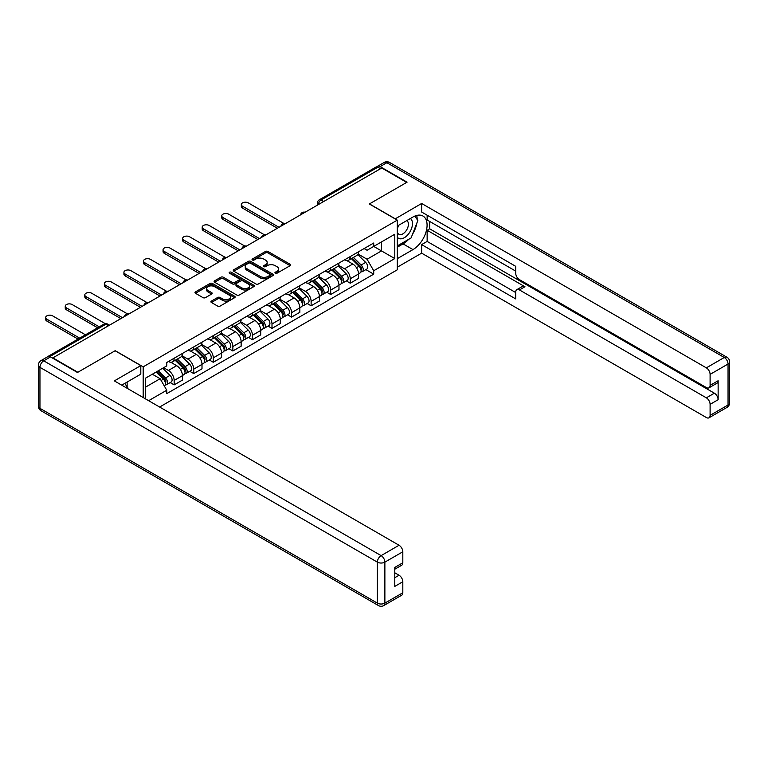 <?xml version="1.0" encoding="UTF-8"?>
<svg xmlns="http://www.w3.org/2000/svg" width="768" height="768" viewBox="0 0 768 768"><rect width="100%" height="100%" fill="white"/><g stroke="black" fill="none" stroke-linecap="round" stroke-linejoin="round"><path stroke-width="1.15" d="M275.29 273.226A1.219 0.701 0 0 0 277.018 273.226L290.093 265.68A1.738 1.008 0 0 0 290.602 264.97A1.738 1.008 0 0 0 290.093 264.25L267.936 251.462A1.738 1.008 0 0 0 265.469 251.462L252.394 259.008A1.219 0.701 0 0 0 252.038 259.507A1.219 0.701 0 0 0 252.394 260.006A1.219 0.701 0 0 0 254.112 260.006L255.811 259.027A5.568 3.216 0 0 1 263.693 259.027L265.536 260.093A5.568 3.216 0 0 1 267.168 262.368A5.568 3.216 0 0 1 265.536 264.643L263.846 265.622A1.219 0.701 0 0 0 263.482 266.122A1.219 0.701 0 0 0 263.846 266.621A1.219 0.701 0 0 0 265.565 266.621L267.254 265.642A5.568 3.216 0 0 1 275.136 265.642L276.989 266.707A5.568 3.216 0 0 1 278.621 268.982A5.568 3.216 0 0 1 276.989 271.258L275.29 272.237A1.219 0.701 0 0 0 274.934 272.726A1.219 0.701 0 0 0 275.29 273.226L275.29 272.237M211.43 301.075A1.738 1.008 0 0 0 210.912 301.786A1.738 1.008 0 0 0 211.43 302.496L217.642 306.086A1.738 1.008 0 0 0 220.109 306.086L234.634 297.696A1.738 1.008 0 0 0 235.142 296.986A1.738 1.008 0 0 0 234.634 296.275L212.477 283.478A1.738 1.008 0 0 0 210.01 283.478L195.485 291.869A1.738 1.008 0 0 0 194.976 292.579A1.738 1.008 0 0 0 195.485 293.29L202.992 297.629A1.738 1.008 0 0 0 205.459 297.629L211.67 294.038A1.738 1.008 0 0 0 212.179 293.328A1.738 1.008 0 0 0 211.67 292.618L207.946 290.467A4.656 2.688 0 0 1 206.582 288.566A4.656 2.688 0 0 1 209.462 286.08A4.656 2.688 0 0 1 214.531 286.666L229.123 295.085A4.656 2.688 0 0 1 230.486 296.986A4.656 2.688 0 0 1 227.616 299.472A4.656 2.688 0 0 1 222.538 298.886L220.109 297.485A1.738 1.008 0 0 0 217.642 297.485L211.43 301.075L211.43 302.496L217.642 298.934L217.642 297.485M143.184 366.835L115.21 350.688L77.837 372.269L52.877 357.859L381.744 167.99L406.704 182.4L369.322 203.981L397.296 220.128L143.184 366.835L143.184 397.546M255.936 283.978A1.738 1.008 0 0 0 258.394 283.978L272.918 275.587A1.738 1.008 0 0 0 273.427 274.877A1.738 1.008 0 0 0 272.918 274.166L250.762 261.379A1.738 1.008 0 0 0 248.294 261.379L233.77 269.76A1.738 1.008 0 0 0 233.261 270.47A1.738 1.008 0 0 0 233.77 271.181L255.936 283.978M230.016 273.494A1.219 0.701 0 0 1 231.245 273.667L253.757 286.656L239.251 295.027A1.738 1.008 0 0 1 236.784 295.027L214.627 282.24L214.627 280.819A1.738 1.008 0 0 0 214.118 281.53A1.738 1.008 0 0 0 214.627 282.24M214.627 280.819L220.848 277.229A1.738 1.008 0 0 1 223.306 277.229L232.291 282.413A1.738 1.008 0 0 0 234.758 282.413L238.877 280.032A1.738 1.008 0 0 0 239.395 279.322A1.738 1.008 0 0 0 238.877 278.611L229.526 273.206A1.219 0.701 0 0 1 229.171 272.717A1.219 0.701 0 0 1 229.92 272.064A1.219 0.701 0 0 1 231.245 272.218L253.776 285.226A1.738 1.008 0 0 1 254.285 285.936A1.738 1.008 0 0 1 253.776 286.646L253.776 285.226M159.619 407.03L397.296 269.808L397.296 220.128M47.702 356.726A3.552 2.045 -120 0 0 47.213 356.89A3.552 2.045 -120 0 0 46.838 357.226M323.674 201.514L321.034 199.997A3.552 2.045 60 0 0 319.267 199.824L376.08 167.021A3.552 2.045 60 0 1 377.856 167.194L321.034 199.997A3.552 2.045 120 0 0 318.528 204.346L318.528 204.49M380.486 168.71L377.856 167.194M350.256 256.55A8.16 4.714 60 0 1 348.566 260.218L356.851 255.437A8.16 4.714 -120 0 0 358.541 251.77M338.515 265.334L344.486 268.79A8.16 4.714 60 0 1 350.256 278.784L358.541 274.003A8.16 4.714 -120 0 0 352.771 264.01L346.848 260.592M358.541 274.003L358.541 278.419L350.256 283.2L346.291 280.906M348.566 260.218A8.16 4.714 60 0 1 344.554 259.843M350.256 278.784L350.256 283.2M330.691 267.85A8.16 4.714 60 0 1 329.002 271.507L337.286 266.736A8.16 4.714 -120 0 0 338.976 263.069M326.726 292.205L330.691 294.499L338.976 289.718L338.976 285.302A8.16 4.714 -120 0 0 333.206 275.309L327.274 271.891M329.002 271.507A8.16 4.714 60 0 1 324.989 271.142M318.95 276.634L324.922 280.09A8.16 4.714 60 0 1 330.691 290.083L330.691 294.499M311.126 279.149A8.16 4.714 60 0 1 309.437 282.806L317.712 278.026A8.16 4.714 -120 0 0 319.402 274.368M307.162 303.504L311.126 305.789L319.402 301.018L319.402 296.602A8.16 4.714 -120 0 0 313.632 286.608L307.709 283.181M309.437 282.806A8.16 4.714 60 0 1 305.424 282.442M299.376 287.933L305.357 291.379A8.16 4.714 60 0 1 311.126 301.373L311.126 305.789M291.562 290.438A8.16 4.714 60 0 1 289.872 294.106L298.147 289.325A8.16 4.714 -120 0 0 299.837 285.658M287.597 314.803L291.562 317.088L299.837 312.307L299.837 307.891A8.16 4.714 -120 0 0 294.067 297.898L288.144 294.48M289.872 294.106A8.16 4.714 60 0 1 285.859 293.741M279.811 299.232L285.792 302.678A8.16 4.714 60 0 1 291.562 312.672L291.562 317.088M271.997 301.738A8.16 4.714 60 0 1 270.307 305.405L278.582 300.624A8.16 4.714 -120 0 0 280.272 296.957M268.022 326.093L271.997 328.387L280.272 323.606L280.272 319.19A8.16 4.714 -120 0 0 274.502 309.197L268.579 305.779M270.307 305.405A8.16 4.714 60 0 1 266.285 305.03M260.246 310.522L266.227 313.978A8.16 4.714 60 0 1 271.997 323.971L271.997 328.387M252.432 313.037A8.16 4.714 60 0 1 250.742 316.694L259.018 311.914A8.16 4.714 -120 0 0 260.707 308.256M248.458 337.392L252.432 339.686L260.707 334.906L260.707 330.49A8.16 4.714 -120 0 0 254.938 320.496L249.014 317.069M250.742 316.694A8.16 4.714 60 0 1 246.72 316.33M240.682 321.821L246.662 325.277A8.16 4.714 60 0 1 252.432 335.27L252.432 339.686M232.858 324.326A8.16 4.714 60 0 1 231.168 327.994L239.453 323.213A8.16 4.714 -120 0 0 241.142 319.555M228.893 348.691L232.867 350.976L241.142 346.205L241.142 341.779A8.16 4.714 -120 0 0 235.373 331.786L229.45 328.368M231.168 327.994A8.16 4.714 60 0 1 227.155 327.629M221.117 333.12L227.098 336.566A8.16 4.714 60 0 1 232.867 346.56L232.867 350.976M213.293 335.626A8.16 4.714 60 0 1 211.603 339.293L219.888 334.512A8.16 4.714 -120 0 0 221.578 330.845M209.328 359.981L213.293 362.275L221.578 357.494L221.578 353.078A8.16 4.714 -120 0 0 215.808 343.085L209.875 339.667M211.603 339.293A8.16 4.714 60 0 1 207.59 338.918M201.552 344.41L207.523 347.866A8.16 4.714 60 0 1 213.293 357.859L213.293 362.275M193.728 346.925A8.16 4.714 60 0 1 192.038 350.582L200.314 345.811A8.16 4.714 -120 0 0 202.003 342.144M189.763 371.28L193.728 373.574L202.003 368.794L202.003 364.378A8.16 4.714 -120 0 0 196.243 354.384L190.31 350.966M192.038 350.582A8.16 4.714 60 0 1 188.026 350.218M181.978 355.709L187.958 359.165A8.16 4.714 60 0 1 193.728 369.158L193.728 373.574M174.163 358.224A8.16 4.714 60 0 1 172.474 361.882L180.749 357.101A8.16 4.714 -120 0 0 182.438 353.443M170.198 382.579L174.163 384.874L182.438 380.093L182.438 375.677A8.16 4.714 -120 0 0 176.669 365.683L170.746 362.256M172.474 361.882A8.16 4.714 60 0 1 168.461 361.517M163.632 367.709L168.394 370.454A8.16 4.714 60 0 1 174.163 380.448L174.163 384.874M364.118 248.554L367.066 250.253L394.79 234.25L381.494 241.92L381.494 250.906L367.066 259.229L358.08 254.045M145.69 398.986L145.69 378.058L166.762 365.894L166.762 362.496L373.718 243.014L373.718 246.413L394.79 258.576L373.718 270.749L367.066 259.229M394.79 234.25L394.79 258.576M145.69 387.043L160.118 378.71L166.762 390.23L166.762 393.629L373.718 274.147L373.718 270.749M166.762 390.23L148.637 400.694M160.118 378.71L152.342 374.227M365.856 269.616L373.718 274.147M275.779 273.398L276.989 272.707A5.568 3.216 0 0 0 278.621 270.432L278.621 268.982M267.168 262.368L267.168 263.818A5.568 3.216 0 0 1 265.536 266.093L264.326 266.794M290.074 265.69L267.936 252.912A1.738 1.008 0 0 0 265.469 252.912L252.883 260.179M272.899 275.606L250.762 262.819A1.738 1.008 0 0 0 248.294 262.819L233.798 271.2M269.846 275.376A1.219 0.701 0 0 0 270.202 274.877A1.219 0.701 0 0 0 269.846 274.387L250.387 263.155A1.219 0.701 0 0 0 248.669 263.155L246.883 264.182A5.568 3.216 0 0 0 245.251 266.458A5.568 3.216 0 0 0 246.883 268.733L260.179 276.413A5.568 3.216 0 0 0 268.061 276.413L269.846 275.376L269.846 276.826A1.219 0.701 0 0 0 270.202 276.326L270.202 274.877M245.251 266.458L245.251 267.907A5.568 3.216 0 0 0 246.883 270.182L246.883 268.733M269.846 276.826L268.061 277.853A5.568 3.216 0 0 1 260.179 277.853L246.883 270.182M214.646 282.25L220.848 278.678L220.848 277.229M239.395 279.322L239.395 280.771A1.738 1.008 0 0 1 238.877 281.482L234.758 283.862A1.738 1.008 0 0 1 232.291 283.862L223.306 278.678A1.738 1.008 0 0 0 220.848 278.678M241.622 287.798A4.656 2.688 0 0 0 246.691 288.384A4.656 2.688 0 0 0 249.571 285.898A4.656 2.688 0 0 0 248.208 283.997L243.062 281.03A1.738 1.008 0 0 0 240.605 281.03L236.477 283.411A1.738 1.008 0 0 0 235.968 284.122A1.738 1.008 0 0 0 236.477 284.832L241.622 287.798L241.622 289.248A4.656 2.688 0 0 0 246.691 289.834A4.656 2.688 0 0 0 249.571 287.347L249.571 285.898M235.968 284.122L235.968 285.571A1.738 1.008 0 0 0 236.477 286.282L236.477 284.832M241.622 289.248L236.477 286.282M230.486 296.986L230.486 298.435A4.656 2.688 0 0 1 227.616 300.922A4.656 2.688 0 0 1 222.538 300.336L220.109 298.934A1.738 1.008 0 0 0 217.642 298.934M206.582 288.566L206.582 290.016A4.656 2.688 0 0 0 207.946 291.917L207.946 290.467M211.651 294.048L207.946 291.917M234.634 296.275L234.634 297.696L212.477 284.928A1.738 1.008 0 0 0 210.01 284.928L195.504 293.299L195.485 291.869M351.312 258.634L359.021 266.237A4.435 2.563 60 0 1 360.192 272.88L358.541 273.84M352.848 260.15L356.122 262.032M283.862 223.43L248.294 202.896A4.08 2.352 -0 0 0 243.84 202.387A4.08 2.352 -0 0 0 241.325 204.557A4.08 2.352 -0 0 0 242.525 206.227L279.014 227.299M352.166 258.134L360.605 266.467A2.131 1.229 60 0 1 361.171 269.654A2.131 1.229 60 0 1 360.979 269.731M353.443 257.405L361.152 265.008A4.435 2.563 60 0 1 362.323 271.651A4.435 2.563 60 0 1 360.989 271.795M357.763 254.592L365.674 262.397A4.435 2.563 60 0 1 366.835 269.05L362.323 271.651M277.392 228.24L242.525 208.109A4.08 2.352 180 0 1 241.325 206.438L241.325 204.557M331.747 269.923L339.456 277.536A4.435 2.563 60 0 1 340.627 284.179L338.966 285.139M333.283 271.44L336.557 273.331M264.298 234.73L228.72 214.186A4.08 2.352 -0 0 0 224.275 213.677A4.08 2.352 -0 0 0 221.76 215.856A4.08 2.352 -0 0 0 222.95 217.517L259.45 238.589M332.602 269.434L341.04 277.757A2.131 1.229 60 0 1 341.606 280.954A2.131 1.229 60 0 1 341.414 281.03M333.878 268.694L341.587 276.298A4.435 2.563 60 0 1 342.758 282.95A4.435 2.563 60 0 1 341.414 283.094M338.189 265.891L346.099 273.696A4.435 2.563 60 0 1 347.27 280.339L342.758 282.95M257.818 239.539L222.95 219.408A4.08 2.352 180 0 1 221.76 217.738L221.76 215.856M312.182 281.222L319.891 288.826A4.435 2.563 60 0 1 321.062 295.478L319.402 296.429M313.718 282.739L316.982 284.63M244.723 246.019L209.155 225.485A4.08 2.352 -0 0 0 204.71 224.976A4.08 2.352 -0 0 0 202.195 227.155A4.08 2.352 -0 0 0 203.386 228.816L239.885 249.888M313.037 280.733L321.475 289.056A2.131 1.229 60 0 1 322.042 292.253A2.131 1.229 60 0 1 321.84 292.33M314.314 279.994L322.022 287.597A4.435 2.563 60 0 1 323.194 294.25A4.435 2.563 60 0 1 321.85 294.384M318.624 277.19L326.534 284.995A4.435 2.563 60 0 1 327.706 291.638L323.194 294.25M238.253 250.829L203.386 230.698A4.08 2.352 180 0 1 202.195 229.037L202.195 227.155M395.165 218.899L421.632 203.472L706.339 367.853L724.282 357.494L386.88 162.701L380.112 166.618L407.078 182.179L369.446 203.904L395.165 218.755M397.296 226.07L412.973 217.018A19.958 11.52 120 0 1 422.947 216.029A19.958 11.52 120 0 1 426.01 232.013A19.958 11.52 120 0 1 412.973 249.6L397.296 258.653M397.296 267.197L421.632 253.152L421.632 244.608L515.693 298.915L515.693 292.109A5.318 3.072 -120 0 1 516.797 289.67A5.318 3.072 -120 0 1 519.456 289.939L706.339 397.834L714.374 393.197A5.318 3.072 60 0 1 718.138 399.715L718.138 380.746A5.318 3.072 60 0 1 717.034 383.174L709.008 387.811A5.318 3.072 -120 0 0 710.102 385.373L710.102 374.371A5.318 3.072 -120 0 0 706.339 367.853M429.658 221.434L429.658 228.816L427.142 230.266L427.142 241.421L421.632 244.608M427.142 215.203L427.142 219.984L515.693 271.104M709.008 387.811A5.318 3.072 -120 0 1 706.339 387.552L519.456 279.648A5.318 3.072 -120 0 1 515.693 273.139L515.693 266.323L421.632 212.016L421.632 203.472M421.632 253.152L706.339 417.523A5.318 3.072 -120 0 0 709.008 417.792A5.318 3.072 -120 0 0 710.102 415.354L710.102 404.352A5.318 3.072 -120 0 0 706.339 397.834M380.112 166.618A5.318 3.072 -120 0 0 377.453 166.349A5.318 3.072 -120 0 0 376.886 166.858M427.142 230.266L524.976 286.752L519.456 289.939M429.658 228.816L714.374 393.197M427.142 241.421L515.693 292.541M516.797 289.67L522.317 286.483A5.318 3.072 60 0 1 524.976 286.752M397.296 247.21L403.066 243.878A19.958 11.52 120 0 0 408.595 239.386M412.56 234.163A19.958 11.52 120 0 0 416.851 223.094M417.178 219.514A19.958 11.52 120 0 0 416.678 215.443M50.496 356.918L43.718 360.826A5.318 3.072 -120 0 0 41.059 360.566L47.837 356.65A5.318 3.072 60 0 1 50.496 356.918L77.462 372.49L115.085 350.765L140.803 365.606L140.803 374.15L122.986 384.432A19.958 11.52 120 0 0 121.786 385.19M140.803 365.606L114.336 380.89L399.053 545.261A5.318 3.072 60 0 1 402.816 551.779L402.816 562.79A5.318 3.072 60 0 1 401.712 565.229L394.79 569.222M127.133 386.851L127.133 382.042M394.79 577.709L399.053 575.242A5.318 3.072 60 0 1 402.816 581.76L402.816 592.771A5.318 3.072 60 0 1 401.712 595.2L383.779 605.558A5.318 3.072 -120 0 0 384.874 603.12L402.816 592.771M402.816 562.79L394.79 567.427L394.79 586.397L402.816 581.76M399.053 575.242L394.79 572.784M397.296 237.149A11.53 6.653 120 0 0 406.464 236.15A11.53 6.653 120 0 0 412.474 223.603A11.53 6.653 120 0 0 410.381 218.515M398.266 225.504A11.53 6.653 120 0 0 397.296 227.587M397.296 231.446A7.891 4.56 120 0 0 398.89 234.288A7.891 4.56 120 0 0 404.966 232.176A7.891 4.56 120 0 0 408.413 224.227A7.891 4.56 120 0 0 406.781 220.618A7.891 4.56 120 0 0 406.752 220.608M398.909 225.13A7.891 4.56 120 0 0 397.296 229.862M414.778 216.106L417.859 220.493L411.091 237.946L397.546 245.76M124.723 383.434L127.882 387.917L127.622 388.56M292.618 292.522L300.326 300.125A4.435 2.563 60 0 1 301.488 306.778L299.837 307.728M294.154 294.038L297.418 295.92M225.158 257.318L189.59 236.784A4.08 2.352 -0 0 0 185.146 236.275A4.08 2.352 -0 0 0 182.63 238.445A4.08 2.352 -0 0 0 183.821 240.115L220.32 261.187M293.472 292.022L301.91 300.355A2.131 1.229 60 0 1 302.467 303.542A2.131 1.229 60 0 1 302.275 303.619M294.749 291.293L302.458 298.896A4.435 2.563 60 0 1 303.629 305.539A4.435 2.563 60 0 1 302.285 305.683M299.059 288.48L306.97 296.285A4.435 2.563 60 0 1 308.141 302.938L303.629 305.539M218.688 262.128L183.821 241.997A4.08 2.352 180 0 1 182.63 240.336L182.63 238.445M273.053 303.821L280.752 311.424A4.435 2.563 60 0 1 281.923 318.067L280.272 319.027M274.589 305.338L277.853 307.219M205.594 268.618L170.026 248.083A4.08 2.352 -0 0 0 165.581 247.565A4.08 2.352 -0 0 0 163.056 249.744A4.08 2.352 -0 0 0 164.256 251.414L200.755 272.486M273.907 303.322L282.346 311.654A2.131 1.229 60 0 1 282.902 314.842A2.131 1.229 60 0 1 282.71 314.918M275.184 302.582L282.893 310.195A4.435 2.563 60 0 1 284.054 316.838A4.435 2.563 60 0 1 282.72 316.982M279.494 299.779L287.405 307.584A4.435 2.563 60 0 1 288.576 314.237L284.054 316.838M199.123 273.427L164.256 253.296A4.08 2.352 180 0 1 163.056 251.626L163.056 249.744M253.478 315.11L261.187 322.714A4.435 2.563 60 0 1 262.358 329.366L260.707 330.326M255.024 316.627L258.288 318.518M186.029 279.917L150.461 259.373A4.08 2.352 -0 0 0 146.016 258.864A4.08 2.352 -0 0 0 143.491 261.043A4.08 2.352 -0 0 0 144.691 262.704L181.19 283.776M254.333 314.621L262.781 322.944A2.131 1.229 60 0 1 263.338 326.141A2.131 1.229 60 0 1 263.146 326.218M255.61 313.882L263.318 321.485A4.435 2.563 60 0 1 264.49 328.138A4.435 2.563 60 0 1 263.155 328.282M259.93 311.078L267.84 318.883A4.435 2.563 60 0 1 269.011 325.526L264.49 328.138M179.558 284.717L144.691 264.586A4.08 2.352 180 0 1 143.491 262.925L143.491 261.043M233.914 326.41L241.622 334.013A4.435 2.563 60 0 1 242.794 340.666L241.142 341.616M235.45 327.926L238.723 329.818M166.464 291.206L130.896 270.672A4.08 2.352 -0 0 0 126.442 270.163A4.08 2.352 -0 0 0 123.926 272.342A4.08 2.352 -0 0 0 125.126 274.003L161.616 295.075M234.768 325.92L243.216 334.243A2.131 1.229 60 0 1 243.773 337.43A2.131 1.229 60 0 1 243.581 337.517M236.045 325.181L243.754 332.784A4.435 2.563 60 0 1 244.925 339.437A4.435 2.563 60 0 1 243.59 339.571M240.365 322.378L248.275 330.173A4.435 2.563 60 0 1 249.437 336.826L244.925 339.437M159.994 296.016L125.126 275.885A4.08 2.352 180 0 1 123.926 274.224L123.926 272.342M214.349 337.709L222.058 345.312A4.435 2.563 60 0 1 223.229 351.955L221.568 352.915M215.885 339.226L219.158 341.107M146.899 302.506L111.322 281.971A4.08 2.352 -0 0 0 106.877 281.462A4.08 2.352 -0 0 0 104.362 283.632A4.08 2.352 -0 0 0 105.552 285.302L142.051 306.374M215.203 337.21L223.642 345.542A2.131 1.229 60 0 1 224.208 348.73A2.131 1.229 60 0 1 224.016 348.806M216.48 336.48L224.189 344.083A4.435 2.563 60 0 1 225.36 350.726A4.435 2.563 60 0 1 224.016 350.87M220.79 333.667L228.701 341.472A4.435 2.563 60 0 1 229.872 348.125L225.36 350.726M140.419 307.315L105.552 287.184A4.08 2.352 180 0 1 104.362 285.514L104.362 283.632M194.784 349.008L202.493 356.611A4.435 2.563 60 0 1 203.664 363.254L202.003 364.214M196.32 350.515L199.584 352.406M127.334 313.805L91.757 293.27A4.08 2.352 -0 0 0 87.312 292.752A4.08 2.352 -0 0 0 84.797 294.931A4.08 2.352 -0 0 0 85.987 296.602L122.486 317.674M195.638 348.509L204.077 356.842A2.131 1.229 60 0 1 204.643 360.029A2.131 1.229 60 0 1 204.442 360.106M196.915 347.77L204.624 355.373A4.435 2.563 60 0 1 205.795 362.026A4.435 2.563 60 0 1 204.451 362.17M201.226 344.966L209.136 352.771A4.435 2.563 60 0 1 210.307 359.414L205.795 362.026M120.854 318.614L85.987 298.483A4.08 2.352 180 0 1 84.797 296.813L84.797 294.931M175.219 360.298L182.928 367.901A4.435 2.563 60 0 1 184.099 374.554L182.438 375.504M176.755 361.814L180.019 363.706M105.254 323.654L72.192 304.56A4.08 2.352 -0 0 0 67.747 304.051A4.08 2.352 -0 0 0 65.232 306.23A4.08 2.352 -0 0 0 66.422 307.891L99.245 326.842M176.074 359.808L184.512 368.131A2.131 1.229 60 0 1 185.078 371.328A2.131 1.229 60 0 1 184.877 371.405M177.35 359.069L185.059 366.672A4.435 2.563 60 0 1 186.23 373.325A4.435 2.563 60 0 1 184.886 373.469M181.661 356.266L189.571 364.07A4.435 2.563 60 0 1 190.742 370.714L186.23 373.325M97.622 327.782L66.422 309.773A4.08 2.352 180 0 1 65.232 308.112L65.232 306.23M156.106 372.048L163.354 379.2A4.435 2.563 60 0 1 164.525 385.853L164.304 385.978M157.19 373.114L160.454 374.995M85.45 334.81L52.627 315.859A4.08 2.352 -0 0 0 48.182 315.35A4.08 2.352 -0 0 0 45.658 317.52A4.08 2.352 -0 0 0 46.858 319.19L79.68 338.141M156.96 371.558L164.947 379.43A2.131 1.229 60 0 1 165.504 382.618A2.131 1.229 60 0 1 165.312 382.694M158.237 370.819L165.494 377.971A4.435 2.563 60 0 1 166.656 384.614A4.435 2.563 60 0 1 165.322 384.758M162.758 368.208L170.006 375.36A4.435 2.563 60 0 1 171.178 382.013L166.656 384.614M78.048 339.082L46.858 321.072A4.08 2.352 180 0 1 45.658 319.411L45.658 317.52M318.653 204.413L318.528 204.346A3.552 2.045 0 0 1 317.491 202.896L317.491 205.085M193.728 369.158L202.003 364.378M213.293 357.859L221.578 353.078M232.867 346.56L241.142 341.779M252.432 335.27L260.707 330.49M271.997 323.971L280.272 319.19M291.562 312.672L299.837 307.891M311.126 301.373L319.402 296.602M330.691 290.083L338.976 285.302M174.163 380.448L182.438 375.677M168.394 370.454L176.669 365.683M187.958 359.165L196.243 354.384M207.523 347.866L215.808 343.085M227.098 336.566L235.373 331.786M246.662 325.277L254.938 320.496M266.227 313.978L274.502 309.197M285.792 302.678L294.067 297.898M305.357 291.379L313.632 286.608M324.922 280.09L333.206 275.309M344.486 268.79L352.771 264.01M304.762 212.438A3.552 2.045 120 0 0 303.197 213.341M285.197 223.728A3.552 2.045 120 0 0 283.632 224.63M265.632 235.027A3.552 2.045 120 0 0 264.067 235.93M246.067 246.326A3.552 2.045 120 0 0 244.493 247.229M226.493 257.616A3.552 2.045 120 0 0 224.928 258.528M206.928 268.915A3.552 2.045 120 0 0 205.363 269.818M187.363 280.214A3.552 2.045 120 0 0 185.798 281.117M167.798 291.514A3.552 2.045 120 0 0 166.234 292.416M148.234 302.803A3.552 2.045 120 0 0 146.669 303.715M128.669 314.102A3.552 2.045 120 0 0 127.094 315.005M108.442 325.776L105.811 324.259L49.805 356.592M109.478 325.181L107.578 324.086A3.552 2.045 120 0 0 105.811 324.259A3.552 2.045 60 0 0 104.035 324.086L47.213 356.89M276.989 272.707L276.989 271.258M263.846 266.621L263.846 265.622M265.536 266.093L265.536 264.643M252.394 260.006L252.394 259.008M265.469 252.912L265.469 251.462M267.936 252.912L267.936 251.462M290.093 265.68L290.093 264.25M233.77 271.181L233.77 269.76M248.294 262.819L248.294 261.379M250.762 262.819L250.762 261.379M272.918 275.587L272.918 274.166M260.179 277.853L260.179 276.413M268.061 277.853L268.061 276.413M223.306 278.678L223.306 277.229M232.291 283.862L232.291 282.413M234.758 283.862L234.758 282.413M238.877 281.482L238.877 280.032M231.245 273.667L231.245 272.218M220.109 298.934L220.109 297.485M222.538 300.336L222.538 298.886M211.67 294.038L211.67 292.618M210.01 284.928L210.01 283.478M212.477 284.928L212.477 283.478M359.021 266.237L356.477 267.706M361.613 268.685L360.816 269.146M365.674 262.397L361.152 265.008M242.525 208.109L242.525 206.227M339.456 277.536L336.912 279.005M342.048 279.974L341.242 280.435M346.099 273.696L341.587 276.298M222.95 219.408L222.95 217.517M319.891 288.826L317.338 290.294M322.483 291.274L321.677 291.734M326.534 284.995L322.022 287.597M203.386 230.698L203.386 228.816M710.102 385.373L718.138 380.746M718.138 399.715L710.102 404.352M710.102 415.354L728.045 405.005L728.045 364.013L710.102 374.371M403.066 243.878L412.973 249.6M728.045 405.005A5.318 3.072 60 0 1 726.941 407.434A5.318 5.318 0 0 0 729.6 402.826A5.318 3.072 180 0 1 728.045 405.005M728.045 364.013A5.318 3.072 0 0 0 729.6 361.843A5.318 5.318 0 0 0 726.941 357.235A5.318 3.072 -60 0 0 724.282 357.494A5.318 3.072 60 0 1 728.045 364.013M377.453 166.349L384.221 162.442A5.318 3.072 60 0 1 386.88 162.701A5.318 3.072 -60 0 1 389.549 162.442L726.941 357.235M41.059 360.566A5.318 5.318 0 0 0 38.4 365.174A5.318 3.072 180 0 0 39.955 367.344A5.318 3.072 -60 0 1 43.718 360.826L381.12 555.619A5.318 3.072 -60 0 0 377.357 562.138L39.955 367.344L39.955 408.336L377.357 603.12L377.357 562.138A5.318 3.072 0 0 0 384.874 562.138L384.874 603.12A5.318 3.072 180 0 1 377.357 603.12A5.318 3.072 -60 0 0 378.451 605.558A5.318 5.318 0 0 0 383.779 605.558M402.816 551.779L384.874 562.138A5.318 3.072 -120 0 0 381.12 555.619L399.053 545.261M41.059 410.765A5.318 3.072 -60 0 1 39.955 408.336A5.318 3.072 0 0 1 38.4 406.157A5.318 5.318 0 0 0 41.059 410.765L378.451 605.558M300.326 300.125L297.773 301.594M302.909 302.573L302.112 303.034M306.97 296.285L302.458 298.896M183.821 241.997L183.821 240.115M280.752 311.424L278.208 312.893M283.344 313.872L282.547 314.333M287.405 307.584L282.893 310.195M164.256 253.296L164.256 251.414M261.187 322.714L258.643 324.192M263.779 325.162L262.982 325.622M267.84 318.883L263.318 321.485M144.691 264.586L144.691 262.704M241.622 334.013L239.078 335.482M244.214 336.461L243.418 336.922M248.275 330.173L243.754 332.784M125.126 275.885L125.126 274.003M222.058 345.312L219.514 346.781M224.65 347.76L223.853 348.221M228.701 341.472L224.189 344.083M105.552 287.184L105.552 285.302M202.493 356.611L199.949 358.08M205.085 359.05L204.278 359.51M209.136 352.771L204.624 355.373M85.987 298.483L85.987 296.602M182.928 367.901L180.374 369.379M185.51 370.349L184.714 370.81M189.571 364.07L185.059 366.672M66.422 309.773L66.422 307.891M163.354 379.2L161.136 380.486M165.946 381.648L165.149 382.109M170.006 375.36L165.494 377.971M46.858 321.072L46.858 319.19M305.059 212.256A3.552 3.552 0 0 0 300.509 214.886M285.494 223.555A3.552 3.552 0 0 0 280.944 226.186M265.93 234.854A3.552 3.552 0 0 0 261.379 237.485M246.365 246.154A3.552 3.552 0 0 0 241.814 248.774M226.8 257.443A3.552 3.552 0 0 0 222.25 260.074M207.235 268.742A3.552 3.552 0 0 0 202.675 271.373M187.661 280.042A3.552 3.552 0 0 0 183.11 282.672M168.096 291.331A3.552 3.552 0 0 0 163.546 293.962M148.531 302.63A3.552 3.552 0 0 0 143.981 305.261M128.966 313.93A3.552 3.552 0 0 0 124.416 316.56M107.578 324.086A3.552 3.552 0 0 0 104.035 324.086M319.267 199.824A3.552 3.552 0 0 0 317.491 202.896M709.008 417.792L726.941 407.434M729.6 402.826L729.6 361.843M389.549 162.442A5.318 5.318 0 0 0 384.221 162.442M38.4 365.174L38.4 406.157"/></g></svg>
